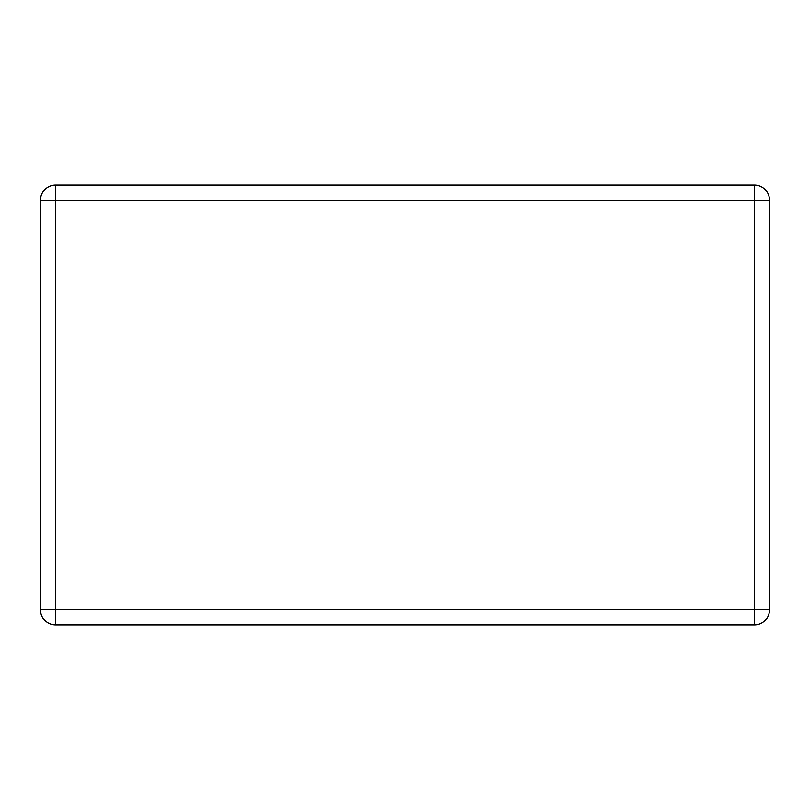<?xml version="1.0" encoding="UTF-8"?>
<svg xmlns="http://www.w3.org/2000/svg" width="810" height="810" viewBox="0 0 810 810"><rect width="100%" height="100%" fill="white"/><g stroke="black" fill="none" stroke-linecap="round" stroke-linejoin="round"><path stroke-width="1.21" d="M55.667 185.044L754.333 185.044L754.333 200.202L55.667 200.202L55.667 609.798L754.333 609.798L754.333 200.202L769.5 200.202L769.5 609.798L754.333 609.798L754.333 624.956L55.667 624.956A15.167 15.167 0 0 1 40.5 609.798L40.5 200.202A15.167 15.167 0 0 1 55.667 185.044A15.167 15.167 0 0 0 40.5 200.202L55.667 200.202L55.667 185.044M769.5 200.202A15.167 15.167 0 0 0 754.333 185.044A15.167 15.167 0 0 1 769.5 200.202M754.333 624.956A15.167 15.167 0 0 0 769.5 609.798A15.167 15.167 0 0 1 754.333 624.956M40.5 609.798A15.167 15.167 0 0 0 55.667 624.956L55.667 609.798L40.5 609.798"/></g></svg>
